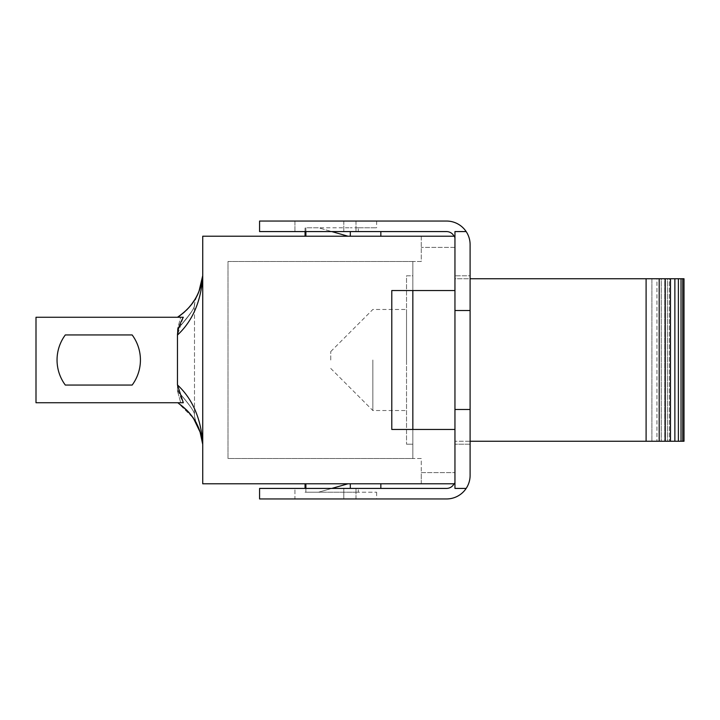 <?xml version="1.0" encoding="UTF-8"?>
<svg xmlns="http://www.w3.org/2000/svg" width="720" height="720" viewBox="0 0 720 720"><rect width="100%" height="100%" fill="white"/><g stroke="black" fill="none" stroke-linecap="round" stroke-linejoin="round"><path stroke-width="0.54" stroke-dasharray="3.6 2.7" d="M178.083 402.741L189.603 413.208M186.795 410.193L189.612 413.217L196.821 423.9L193.455 418.239L177.867 402.741L180.702 402.741L177.471 390.861C188.919 403.983 194.589 411.777 194.49 414.27C193.941 410.733 188.262 402.93 177.471 390.861C188.919 403.983 194.589 411.777 194.49 414.27C193.941 410.733 188.262 402.93 177.471 390.861L177.471 329.139C187.884 317.673 193.536 309.906 194.436 305.847C194.967 307.602 189.315 315.369 177.471 329.139C187.884 317.673 193.536 309.906 194.436 305.847C194.967 307.602 189.315 315.369 177.471 329.139L177.471 390.861C188.541 403.371 194.22 411.192 194.499 414.306C194.319 411.336 188.64 403.524 177.471 390.861C188.541 403.371 194.22 411.192 194.499 414.306C194.319 411.336 188.64 403.524 177.471 390.861L177.471 329.139C188.487 316.728 194.157 308.916 194.499 305.703C194.373 308.565 188.694 316.377 177.471 329.139C188.487 316.728 194.157 308.916 194.499 305.703C194.373 308.565 188.694 316.377 177.471 329.139L177.471 390.852L180.702 402.741L177.471 390.852L180.702 402.741L36 402.741L36 317.259L36 402.741L36 317.259L36 402.741L36 317.259L183.294 317.259L177.471 335.043L177.471 384.957C192.501 398.907 200.916 418.338 202.734 443.259L202.734 444.843A54.738 54.738 0 0 0 202.689 444.213L199.836 430.92M180.702 402.741L183.294 402.741C179.505 395.55 177.57 389.628 177.471 384.957M186.39 409.797L180.441 404.757C191.187 414.756 196.65 421.146 196.83 423.927C196.569 421.11 191.223 414.81 180.801 405.018L186.768 410.166M196.821 423.9L196.821 423.9C195.327 420.939 194.247 416.412 194.499 414.297C194.058 414.468 194.589 417.15 196.101 422.343L196.794 423.855M193.95 418.968L191.916 416.088M177.867 317.259L183.294 317.259L177.867 317.259L180.45 315.234C188.991 308.907 195.228 300.798 199.161 290.916M200.475 287.127L202.689 275.787A54.738 54.738 0 0 0 202.734 275.157L202.734 276.741C200.916 301.662 192.501 321.093 177.471 335.043M180.45 315.234L183.213 313.083M184.626 311.859L189.81 306.549M192.879 302.607L196.2 297.27M193.851 301.167L196.821 296.091L194.94 301.428L194.499 305.703L194.499 414.306L194.499 305.703C194.067 305.523 194.598 302.859 196.083 297.702L192.213 303.516M196.686 296.352L195.228 298.971M191.088 304.992L189.216 307.233M184.311 312.138L180.801 314.973M180.792 314.982L186.48 310.122L180.801 314.982A29.223 29.223 122.1 0 0 178.083 317.268L180.702 317.259L177.471 329.139L180.702 317.259L177.48 329.139L180.702 317.259L36 317.259L178.092 317.259M187.434 309.168L191.205 304.839M188.37 308.178L180.765 315M132.156 385.056A42.102 42.102 0 0 0 132.156 334.944L65.313 334.944A42.102 42.102 0 0 0 65.313 385.056L132.156 385.056A42.102 42.102 0 0 0 132.156 334.944L65.313 334.944A42.102 42.102 0 0 0 65.313 385.056L132.156 385.056A42.102 42.102 0 0 0 132.156 334.944L65.313 334.944A42.102 42.102 0 0 0 65.313 385.056L132.156 385.056M646.101 441.261L454.95 441.261L470.106 441.261L470.106 278.739L454.95 278.739L454.95 444.213L454.95 275.787L454.95 278.739L646.101 278.739L646.101 441.261L684 441.261M412.839 290.529L391.788 290.529L391.788 429.471L454.95 429.471L412.839 429.471L412.839 290.529L454.95 290.529L454.95 488.421L454.95 231.579L454.95 290.529L391.788 290.529L391.788 429.471L412.839 429.471M454.95 247.365L421.263 247.365L454.95 247.365L454.95 240.003A8.424 8.424 0 0 0 446.526 231.579L259.578 231.579L380.844 231.579L259.578 231.579L259.578 221.049L259.578 231.579L259.578 221.049L446.526 221.049A23.58 23.58 0 0 1 470.106 244.629L470.106 475.371A23.58 23.58 0 0 1 446.526 498.951L259.578 498.951L343.791 498.951L259.578 498.951L259.578 488.421L446.526 488.421A8.424 8.424 0 0 0 454.95 479.997L454.95 247.365M412.839 261.477L412.839 458.523L421.263 458.523L421.263 472.635L454.95 472.635L421.263 472.635L421.263 483.786L454.05 483.786A8.424 8.424 0 0 0 454.95 479.997L454.95 240.003A8.424 8.424 0 0 0 454.05 236.214L421.263 236.214L421.263 261.477L412.839 261.477L412.839 458.523L227.997 458.523L227.997 261.477L412.839 261.477M412.839 275.787L412.839 444.213L412.839 275.787L406.53 275.787L406.53 444.213L406.53 275.787L412.839 275.787M372.843 360L372.843 410.526L372.843 360M330.741 360L330.741 351.576L330.741 360M406.53 360L406.53 309.474L406.53 360M412.839 444.213L406.53 444.213L412.839 444.213M684 278.739L670.32 278.739L682.749 278.739L670.32 278.739L670.32 441.261L670.32 278.739L682.749 278.739L669.294 278.739L681.021 278.739L669.294 278.739L669.294 441.261L669.294 278.739L681.021 278.739L667.44 278.739L678.393 278.739L667.44 278.739L667.44 441.261L667.44 278.739L678.393 278.739L664.749 278.739L674.874 278.739L664.749 278.739L664.749 441.261L664.749 278.739L674.874 278.739L661.248 278.739L670.482 278.739L661.248 278.739L661.248 441.261L661.248 278.739L670.482 278.739L656.955 278.739L665.244 278.739L656.955 278.739L656.955 441.261L656.955 278.739L665.244 278.739L651.897 278.739L659.187 278.739L651.897 278.739L651.897 441.261L651.897 278.739L659.187 278.739L646.101 278.739M659.187 278.739L659.187 441.261M665.244 278.739L665.244 441.261M670.482 278.739L670.482 441.261M674.874 278.739L674.874 441.261M678.393 278.739L678.393 441.261M681.021 278.739L681.021 441.261M682.749 278.739L682.749 441.261M470.106 278.739L470.106 275.787L454.95 275.787L470.106 275.787L470.106 444.213L454.95 444.213L470.106 444.213L470.106 441.261M421.263 483.786L421.263 458.523L227.997 458.523L227.997 261.477L421.263 261.477L421.263 236.214M358.299 488.421L380.844 488.421L343.791 488.421L358.299 488.421L358.299 492.21L376.632 492.21L358.299 492.21L358.299 488.421M294.948 488.421L356.004 488.421L294.948 488.421L356.004 488.421L294.948 488.421L294.948 498.951L356.004 498.951L294.948 498.951L356.004 498.951L294.948 498.951L294.948 488.421M294.948 231.579L356.004 231.579L294.948 231.579L356.004 231.579L294.948 231.579L294.948 221.049L356.004 221.049L356.004 231.579L356.004 221.049L294.948 221.049L294.948 231.579L294.948 221.049L356.004 221.049L294.948 221.049L294.948 231.579M466.164 231.579L454.95 231.579L466.164 231.579L454.95 231.579L454.95 488.421L466.164 488.421M343.791 498.951L376.632 498.951L343.791 498.951L343.791 488.421L343.791 498.951M454.95 310.527L470.106 310.527M356.004 498.951L356.004 488.421L356.004 498.951M259.578 498.951L259.578 488.421L259.578 498.951M356.004 221.049L356.004 231.579L356.004 221.049M358.299 227.79L376.632 227.79L358.299 227.79L358.299 231.579L358.299 227.79L350.316 227.79L358.299 227.79M454.95 409.473L470.106 409.473M358.299 492.21L305.055 492.21L358.299 492.21M305.055 231.579L305.055 227.79L350.316 227.79L305.055 227.79L305.055 236.214L380.844 236.214L305.055 236.214M454.05 483.786L202.734 483.786L202.734 236.214L454.05 236.214M305.892 236.214L348.003 236.214L305.892 236.214L348.003 236.214L305.892 236.214L305.892 227.79L305.892 236.214L305.892 227.79L318.528 227.79L305.892 227.79L318.528 227.79L348.003 236.214L331.785 231.579M454.95 290.529L391.788 290.529L391.788 429.471L454.95 429.471M305.055 483.786L380.844 483.786L305.055 483.786L305.055 488.421M305.892 488.421L305.892 492.21L318.528 492.21L305.892 492.21L305.892 483.786L348.003 483.786L305.892 483.786L305.892 492.21L318.528 492.21L348.003 483.786L318.528 492.21L305.892 492.21L305.892 483.786L348.003 483.786L331.785 488.421M348.003 483.786L305.892 483.786M305.892 231.579L305.892 227.79L318.528 227.79L348.003 236.214M202.734 444.213L202.734 444.843A54.738 54.738 0 0 0 202.689 444.213L200.511 432.981M202.734 275.787L202.734 275.157A54.738 54.738 0 0 1 202.689 275.787M343.791 221.049L343.791 231.579L343.791 221.049M350.316 483.786L350.316 488.421M350.316 236.214L350.316 231.579M188.946 412.461L196.587 423.459L199.458 429.885M196.776 296.181L196.38 296.946M196.821 296.091L196.551 296.622M330.741 368.424L372.843 410.526L406.53 410.526M330.741 351.576L372.843 309.474L406.53 309.474M376.632 492.21L376.632 498.951M376.632 221.049L376.632 227.79"/><path stroke-width="1.08" d="M189.603 413.208L193.455 418.239L200.511 432.981M186.795 410.193L177.867 402.741L180.702 402.741L178.083 402.741M180.45 404.766C193.518 414.72 200.925 427.869 202.689 444.213L199.836 430.92M177.471 384.957L177.471 335.043C177.57 330.372 179.505 324.45 183.294 317.259L36 317.259L36 402.741L183.294 402.741L177.471 384.957C192.501 398.907 200.916 418.338 202.734 443.259L202.734 444.213M177.471 335.043C192.492 321.102 200.907 301.671 202.734 276.768L202.734 275.787M178.092 402.741L180.495 402.741M196.794 423.855L196.02 422.415M191.916 416.088L186.768 410.166M199.161 290.916L200.475 287.127M177.471 317.259C188.136 309.96 195.318 301.311 198.999 291.303L202.689 275.787C200.925 292.131 193.518 305.28 180.45 315.234L178.092 317.259M183.213 313.083L184.626 311.859M189.81 306.549L192.879 302.607M196.2 297.27L196.749 296.235M195.228 298.971L191.088 304.992M189.216 307.233L184.311 312.138M186.48 310.122L187.434 309.168M191.205 304.839L193.851 301.167M192.213 303.516L188.37 308.178M132.156 334.944A42.102 42.102 0 0 1 132.156 385.056L65.313 385.056A42.102 42.102 0 0 1 65.313 334.944L132.156 334.944A42.102 42.102 0 0 1 132.156 385.056L65.313 385.056A42.102 42.102 0 0 1 65.313 334.944L132.156 334.944A42.102 42.102 0 0 1 132.156 385.056L65.313 385.056A42.102 42.102 0 0 1 65.313 334.944L132.156 334.944M470.106 441.261L646.101 441.261L646.101 278.739L684 278.739L684 441.261L646.101 441.261M470.106 278.739L646.101 278.739M412.839 429.471L412.839 290.529M682.749 278.739L682.749 441.261M681.021 278.739L681.021 441.261M678.393 278.739L678.393 441.261M674.874 278.739L674.874 441.261M670.482 278.739L670.482 441.261M665.244 278.739L665.244 441.261M659.187 278.739L659.187 441.261M454.95 429.471L391.788 429.471L391.788 290.529L454.95 290.529M466.164 488.421L454.95 488.421L454.95 409.473L470.106 409.473L470.106 475.371A23.58 23.58 0 0 1 446.526 498.951L259.578 498.951L259.578 488.421L446.526 488.421A8.424 8.424 0 0 0 454.05 483.786L421.263 483.786M454.95 409.473L454.95 231.579L466.164 231.579A23.58 23.58 0 0 0 446.526 221.049L259.578 221.049L259.578 231.579L446.526 231.579A8.424 8.424 0 0 1 454.05 236.214L421.263 236.214M466.164 231.579A23.58 23.58 0 0 1 470.106 244.629L470.106 409.473M454.95 310.527L470.106 310.527M454.05 483.786L202.734 483.786L202.734 236.214L454.05 236.214M305.055 483.786L305.055 488.421M331.785 488.421L348.003 483.786M305.892 483.786L305.892 488.421M305.055 236.214L305.055 231.579M331.785 231.579L348.003 236.214M305.892 236.214L305.892 231.579M350.316 483.786L350.316 488.421M350.316 236.214L350.316 231.579M186.39 409.797L188.946 412.461M196.776 296.181L196.38 296.946M380.844 488.421L380.844 483.786M380.844 236.214L380.844 231.579"/></g></svg>
